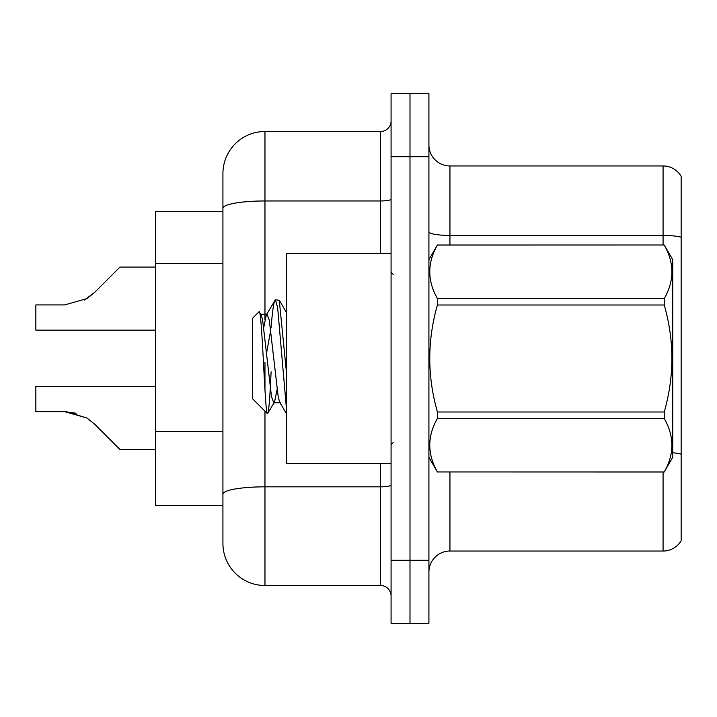 <?xml version="1.0" encoding="UTF-8"?>
<svg xmlns="http://www.w3.org/2000/svg" width="717" height="717" viewBox="0 0 717 717"><rect width="100%" height="100%" fill="white"/><g stroke="black" fill="none" stroke-linecap="round" stroke-linejoin="round"><path stroke-width="1.08" d="M264.967 411.155L264.967 585.511A42.043 42.043 0 0 1 222.924 543.468L222.924 208.271L222.924 211.363L155.661 211.363L155.661 505.637L222.924 505.637M428.918 572.058A21.017 21.017 0 0 1 449.935 551.041L663.073 551.041L663.073 472.001M409.999 560.291L409.999 623.342L428.918 623.342L428.918 560.291L409.999 560.291L409.999 623.342L391.079 623.342L391.079 560.291L409.999 560.291L409.999 156.709L409.999 560.291M391.079 560.291L391.079 93.658L409.999 93.658L409.999 156.709L409.999 93.658L428.918 93.658L428.918 560.291M681.15 176.257A21.017 21.017 0 0 0 663.073 165.959A21.017 21.017 0 0 1 681.15 176.257L681.15 540.743A21.017 21.017 0 0 1 663.073 551.041M681.15 237.228L681.15 238.358L681.15 237.228A21.017 3.648 180 0 0 663.073 235.436L663.073 165.959L449.935 165.959A21.017 21.017 0 0 1 428.918 144.942A21.017 21.017 0 0 0 449.935 165.959L449.935 244.999M681.15 238.358L681.15 454.148A21.017 3.648 180 0 0 672.743 452.768M264.967 585.511L380.575 585.511L380.575 463.594M264.967 131.489L264.967 200.966A42.043 7.304 180 0 0 222.924 208.271L222.924 173.532A42.043 42.043 0 0 1 264.967 131.489L380.575 131.489A10.513 10.513 0 0 0 391.079 120.976M222.924 543.468L222.924 501.434M222.924 173.532L222.924 196.646M391.079 596.024A10.513 10.513 0 0 0 380.575 585.511M155.661 386.454L35.85 386.454L35.85 411.648L64.682 411.648L35.85 411.648L64.682 411.648L35.85 411.648L64.682 411.648L35.85 411.648L64.682 411.648L35.85 411.648L64.682 411.648L35.85 411.648L64.682 411.648L35.85 411.648L64.682 411.648L35.85 411.648L64.682 411.648L35.85 411.648L64.682 411.648L35.85 411.648L64.682 411.648L86.874 417.984L66.26 411.675L86.874 417.984L66.26 411.675L86.874 417.984L66.26 411.675L86.874 417.984L66.26 411.675L86.874 417.984L66.26 411.675L86.874 417.984L66.26 411.675L86.874 417.984L66.26 411.675L86.874 417.984L66.26 411.675L86.874 417.984L66.26 411.675L86.874 417.984L94.402 423.962L119.927 449.487L155.661 449.487M86.874 417.984L94.402 423.962M155.661 267.091L119.927 267.091L94.402 292.617L84.292 300.073L86.874 298.595L64.682 304.931L35.85 304.931L35.85 330.125L155.661 330.125M94.402 292.617L86.874 298.595M391.079 253.406L286.406 253.406L286.406 463.594L391.079 463.594M428.918 259.706L437.415 244.999L664.247 244.999L672.743 259.706L672.743 457.294L664.247 471.947C674.419 454.184 674.419 436.348 664.247 418.441L437.415 418.441C427.233 436.205 427.233 454.04 437.415 471.947L664.247 472.001M664.247 244.999L437.415 245.053C427.233 262.816 427.233 280.652 437.415 298.559L437.415 305.003C427.233 340.575 427.233 376.246 437.415 411.997L437.415 418.441M437.415 298.559L664.247 298.559C674.419 280.795 674.419 262.96 664.247 245.053M664.247 298.559L664.247 305.003L437.415 305.003M437.415 411.997L664.247 411.997C674.428 376.246 674.428 340.575 664.247 305.003M664.247 411.997L664.247 418.441M428.918 457.294L437.415 472.001M286.406 408.269L277.649 307.638L275.418 299.769L279.272 300.262L286.406 371.998M271.062 327.803C272.523 309.744 273.975 300.396 275.418 299.769L266.33 314.862L263.739 327.481M280.428 402.784L273.751 402.784L271.528 396.851L262.628 320.149L261.158 314.862L259.007 311.805L252.348 318.456L252.348 398.544L267.468 413.664L274.503 402.138L277.085 389.519M259.007 311.805C262.09 307.019 264.851 415.475 267.468 413.664C268.705 413.028 269.906 399.082 271.098 371.827M270.748 329.972L266.581 352.997M437.415 471.947L664.247 471.947M261.158 314.862L260.405 314.216L267.082 314.216L266.33 314.862M286.406 413.664L279.675 402.138L278.205 396.851L269.305 320.149L267.082 314.216M76.217 413.261L64.682 411.648M222.924 263.471L155.661 263.471M222.924 431.625L155.661 431.625M449.935 472.001L449.935 551.041M663.073 244.999L663.073 235.436L449.935 235.436A21.017 3.648 0 0 1 428.918 231.788M428.918 156.709L391.079 156.709M391.079 485.006A10.513 1.828 0 0 1 380.575 486.834L264.967 486.834A42.043 7.304 180 0 0 222.924 494.13M264.967 319.54L264.967 200.966L380.575 200.966L380.575 131.489M264.967 362.202L264.967 389.743M380.575 253.406L380.575 200.966A10.513 1.828 0 0 0 391.079 199.138M393.185 274.423L391.079 272.317M393.185 442.577L391.079 444.683M286.406 312.379L279.316 300.244"/></g></svg>

